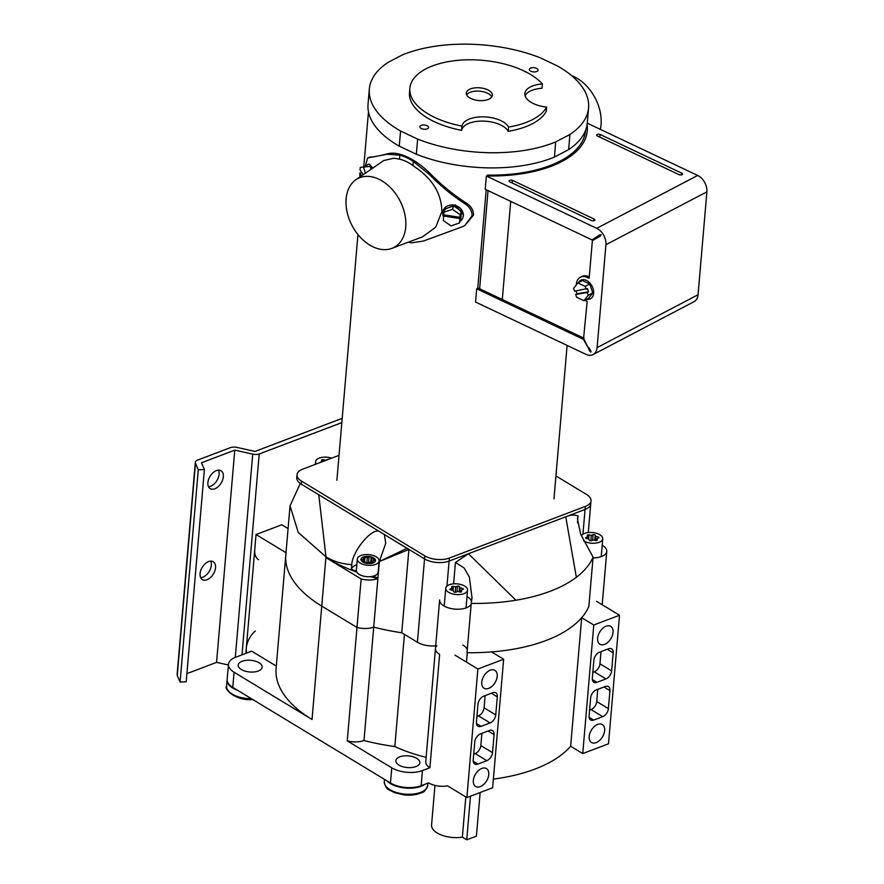<?xml version="1.0" encoding="UTF-8"?>
<svg xmlns="http://www.w3.org/2000/svg" width="884" height="884" viewBox="0 0 884 884"><rect width="100%" height="100%" fill="white"/><g stroke="black" fill="none" stroke-linecap="round" stroke-linejoin="round"><path stroke-width="1.33" d="M449.37 558.047L449.105 561.075A17.426 8.508 -175.1 0 1 424.552 558.887L424.817 555.859A17.426 8.508 4.9 0 0 449.37 558.047L585.33 506.421A17.426 8.508 4.9 0 0 591.02 500.83A17.426 8.508 4.9 0 0 586.523 494.454L555.937 475.912M446.961 586.092L449.105 561.075L585.064 509.449L585.33 506.421M424.817 555.859L301.51 481.117A17.426 8.508 4.9 0 1 297.024 474.741A17.426 8.508 4.9 0 1 302.715 469.15L339.025 455.359M576.346 577.285A139.44 68.024 -175.1 0 1 515.924 600.225A139.44 68.024 -175.1 0 1 471.227 603.407L466.995 652.679A139.44 68.024 -175.1 0 0 588.854 606.402L593.076 557.141C589.915 564.467 584.346 571.186 576.346 577.285L565.749 516.786L449.105 561.075A17.426 8.508 -175.1 0 1 424.552 558.887L301.256 484.145A17.426 8.508 -175.1 0 1 296.77 477.769L297.024 474.741M591.02 500.83L590.755 503.858A17.426 8.508 -175.1 0 1 585.064 509.449L565.749 516.786C570.357 514.875 574.456 514.598 578.059 515.947L577.385 518.764L580.689 534.268L593.076 557.141M581.307 535.77A10.951 5.337 -175.1 0 1 589.285 532.488A10.951 5.337 -175.1 0 1 599.927 534.787A10.951 5.337 -175.1 0 1 602.744 538.798A10.951 5.337 -175.1 0 1 595.551 543.13A10.951 5.337 -175.1 0 1 583.749 540.931A10.951 5.337 -175.1 0 1 583.65 540.864M590.821 540.787L591.274 535.395L593.076 534.709A1.304 0.63 -175.1 0 1 594.899 534.875A1.304 0.63 -175.1 0 1 595.208 535.185L594.766 540.334M595.374 540.467L595.728 536.378L598.026 536.897A1.304 0.63 -175.1 0 1 598.59 537.107A1.304 0.63 -175.1 0 1 598.932 537.582A1.304 0.63 -175.1 0 1 598.501 538.002L596.711 538.688L596.556 540.533M591.274 535.395L588.976 534.875A1.293 0.63 -175.1 0 0 587.285 535.35A1.293 0.63 -175.1 0 0 587.319 535.505L587.827 536.71L586.037 537.384A1.304 0.63 -175.1 0 0 585.606 537.803A1.304 0.63 -175.1 0 0 586.512 538.489L588.81 539.008L589.33 540.201A1.304 0.63 -175.1 0 0 591.462 540.677L593.252 539.991L595.562 540.511A1.293 0.63 -175.1 0 0 597.252 540.047A1.293 0.63 -175.1 0 0 597.219 539.881L596.711 538.688M587.827 536.71L587.65 538.743M595.728 536.378L595.208 535.185M464.741 586.114A10.951 5.337 -175.1 0 1 467.559 590.125A10.951 5.337 -175.1 0 1 460.365 594.468A10.951 5.337 -175.1 0 1 448.564 592.258A10.951 5.337 -175.1 0 1 445.746 588.258A10.951 5.337 -175.1 0 1 452.939 583.915A10.951 5.337 -175.1 0 1 464.741 586.114M459.757 591.96L460.111 587.871L462.409 588.39A1.304 0.63 -175.1 0 1 462.984 588.6A1.304 0.63 -175.1 0 1 463.315 589.076A1.304 0.63 -175.1 0 1 462.884 589.495L461.094 590.181L460.94 592.026M455.205 592.28L455.669 586.888L457.459 586.202A1.304 0.63 -175.1 0 1 459.293 586.368A1.304 0.63 -175.1 0 1 459.603 586.678L459.161 591.827M455.669 586.888L453.359 586.368A1.304 0.63 -175.1 0 0 451.669 586.843A1.304 0.63 -175.1 0 0 451.702 587.009L452.21 588.203L450.42 588.877A1.304 0.63 -175.1 0 0 449.989 589.296A1.304 0.63 -175.1 0 0 450.895 589.993L453.194 590.501L453.702 591.694A1.304 0.63 -175.1 0 0 455.846 592.169L457.636 591.495L459.945 592.004A1.304 0.63 -175.1 0 0 461.636 591.54A1.304 0.63 -175.1 0 0 461.603 591.374L461.094 590.181M452.21 588.203L452.033 590.247M460.111 587.871L459.603 586.678M425.049 784.241A21.791 10.63 -175.1 0 1 405.458 788.053A21.791 10.63 -175.1 0 1 386.949 780.859M237.476 690.249A21.791 10.63 -175.1 0 1 227.111 680.039A21.791 10.63 -175.1 0 1 227.144 679.741M465.813 796.926L462.365 837.148L466.741 839.8L476.41 836.131L480.145 792.528M470.487 796.197L466.741 839.8M594.136 219.044A2.177 1.061 -175.1 0 1 594.877 220.116A2.177 1.061 -175.1 0 1 591.352 220.503L509.836 181.872A2.177 1.061 4.9 0 1 509.073 181.121A2.177 1.061 4.9 0 1 510.201 180.137A2.177 1.061 4.9 0 1 512.621 180.413L594.136 219.044L593.683 220.801M706.88 191.85L605.927 244.713L597.109 347.611A13.293 9.216 62.4 0 1 593.087 354.561L694.039 301.687A13.293 9.216 62.4 0 0 698.062 294.737L706.88 191.85A13.293 9.216 -117.6 0 0 697.686 175.452L587.263 123.174M576.28 285.013A13.293 9.216 -117.6 0 1 580.335 277.267A13.293 9.216 -117.6 0 1 587.495 277.488L589.153 278.272L592.39 240.558L599.451 236.68L601.242 234.779L599.396 235.067L592.015 239.895L485.217 189.287L486.355 176.015L596.733 228.326A13.293 9.216 -117.6 0 1 605.927 244.713M597.44 135.992A2.177 1.061 -175.1 0 1 596.667 135.241A2.177 1.061 -175.1 0 1 597.805 134.257A2.177 1.061 -175.1 0 1 600.225 134.534L681.741 173.165A2.177 1.061 4.9 0 1 682.481 174.236A2.177 1.061 4.9 0 1 678.956 174.623L597.44 135.992M584.015 338.252L478.078 288.04L476.686 288.77L475.548 302.041L585.937 354.34A13.293 9.216 62.4 0 0 593.087 354.561M476.686 288.77L583.484 339.379L587.175 301.4L585.517 300.615A13.293 9.216 -117.6 0 1 584.854 300.273M583.484 339.379L588.169 347.732C590.656 354.086 592.722 352.838 588.634 347.456C592.722 352.838 590.656 354.086 588.169 347.732L583.937 339.102M587.495 277.488L589.274 276.935M588.888 276.758A13.293 9.216 -117.6 0 0 581.727 276.537L580.335 277.267M592.015 239.895L597.717 236.459M598.092 237.133L600.148 236.249M600.092 234.768L599.098 235.73M587.064 124.766L587.098 124.777A110.677 53.99 -175.1 0 1 587.263 130.821A110.677 53.99 -175.1 0 1 489.305 175.982L487.449 175.098A108.931 53.139 -175.1 0 0 585.528 130.677M477.747 288.217L486.189 189.74L477.747 288.217M479.636 288.781L488.056 190.624M421.447 128.578A4.354 2.122 -175.1 0 1 419.889 126.743A4.354 2.122 -175.1 0 1 422.464 125.053A4.354 2.122 -175.1 0 1 427.005 125.661A4.354 2.122 -175.1 0 1 428.563 127.484A4.354 2.122 -175.1 0 1 425.989 129.186A4.354 2.122 -175.1 0 1 421.447 128.578M530.908 71.239A4.354 2.122 -175.1 0 1 529.35 69.416A4.354 2.122 -175.1 0 1 531.936 67.725A4.354 2.122 -175.1 0 1 536.477 68.333A4.354 2.122 -175.1 0 1 538.036 70.156A4.354 2.122 -175.1 0 1 535.45 71.847A4.354 2.122 -175.1 0 1 530.908 71.239M405.712 227.122A38.885 26.973 -117.6 0 0 389.424 186.601A38.885 26.973 -117.6 0 0 355.921 179.728A38.885 26.973 -117.6 0 0 346.119 198.878A38.885 26.973 -117.6 0 0 360.197 237.155A38.885 26.973 -117.6 0 0 391.877 248.382A38.885 26.973 -117.6 0 0 405.712 227.122M391.877 248.382L422.585 236.79L435.724 227.166L441.856 211.619C441.613 195.342 434.055 181.474 419.16 170.026L412.95 165.518L413.292 161.496A47.239 32.763 -117.6 0 0 399.844 155.153L399.502 159.175L394.043 158.192L383.789 160.512L355.921 179.728M460.012 221.541A10.453 9.039 -159.3 0 0 462.796 217.895A10.453 9.039 -159.3 0 0 463.271 215.784A10.453 9.039 -159.3 0 0 455.017 205.364A10.453 9.039 -159.3 0 0 443.227 210.514A10.453 9.039 -159.3 0 0 442.751 212.624A10.453 9.039 -159.3 0 0 443.58 217.066M443.227 210.514L443.514 209.762L455.194 204.867L463.536 215.088L462.796 217.895M408.806 241.995A110.677 53.99 -175.1 0 0 411.104 242.879L423.27 241.1L462.542 226.669L464.575 225.752L472.078 215.862C472.045 210.735 469.526 206.624 464.531 203.508L465.89 202.801C470.918 205.862 473.459 209.961 473.526 215.11L464.675 225.696M464.531 203.508C452.033 195.353 440.199 185.563 429.016 174.148L430.165 173.551C422.928 166.336 415.381 160.877 407.524 157.142C399.866 153.551 393.435 152.391 388.22 153.661C379.822 155.794 373.612 156.965 369.589 157.153L367.611 158.037L369.589 157.153M430.165 173.551C441.414 184.977 453.326 194.734 465.89 202.801M409.856 88.234L409.491 92.5A69.714 34.012 -175.1 0 0 434.464 121.76A69.714 34.012 -175.1 0 0 461.614 130.346L461.978 126.092A69.714 34.012 -175.1 0 1 434.829 117.495A69.714 34.012 -175.1 0 1 409.856 88.234A69.714 34.012 -175.1 0 1 451.149 61.173A69.714 34.012 -175.1 0 1 523.825 70.886A69.714 34.012 -175.1 0 1 542.411 83.969L542.047 88.234A23.791 11.614 -175.1 0 0 525.074 95.748M461.978 126.092A23.791 11.614 -175.1 0 1 476.443 117.24A23.791 11.614 -175.1 0 1 500.819 120.611A23.791 11.614 -175.1 0 1 508.543 127.042L508.178 131.307A23.791 11.614 -175.1 0 0 500.454 124.876A23.791 11.614 -175.1 0 0 476.078 121.495A23.791 11.614 -175.1 0 0 461.614 130.346M491.747 96.942A13.072 6.376 4.9 0 0 487.382 93.174A13.072 6.376 4.9 0 0 466.619 94.787M470.984 98.555A13.072 6.376 -175.1 0 1 466.299 93.074A13.072 6.376 -175.1 0 1 474.045 88.002A13.072 6.376 -175.1 0 1 487.67 89.814A13.072 6.376 -175.1 0 1 492.344 95.306A13.072 6.376 -175.1 0 1 484.609 100.378A13.072 6.376 -175.1 0 1 470.984 98.555M588.578 107.848A110.025 53.67 -175.1 0 0 557.351 65.902L540.29 57.825A110.025 53.67 -175.1 0 0 402.198 54.985L387.988 62.432A110.025 53.67 -175.1 0 0 369.335 89.052L368.042 104.213A110.025 53.67 -175.1 0 0 399.27 146.158L416.331 154.236A110.025 53.67 -175.1 0 0 554.423 157.076L568.633 149.628A110.025 53.67 -175.1 0 0 587.274 123.009L588.578 107.848A110.025 53.67 -175.1 0 1 569.926 134.478L568.633 149.628M569.926 134.478L555.716 141.915A110.025 53.67 -175.1 0 1 417.624 139.086L400.562 130.998A110.025 53.67 -175.1 0 1 369.335 89.052M508.543 127.042A69.714 34.012 -175.1 0 0 546.655 107.086L546.279 111.351A69.714 34.012 -175.1 0 1 508.178 131.307M546.655 107.086A23.791 11.614 -175.1 0 1 524.853 93.582A23.791 11.614 -175.1 0 1 542.411 83.969M429.016 174.148L413.292 161.496M372.794 168.093L369.368 164.126L368.308 164.247A10.509 3.602 83.1 0 1 371.899 168.711M399.844 155.153L387.07 154.258L368.23 157.871M365.136 166.8L367.611 158.037M412.95 165.518A42.697 29.614 -117.6 0 0 399.502 159.175M400.562 130.998L399.27 146.158M417.624 139.086L416.331 154.236M555.716 141.915L554.423 157.076M459.459 222.989L459.846 218.547L443.669 216.05L443.282 220.503L451.017 225.884L459.459 222.989L460.752 219.586L461.459 211.309L453.724 205.928L445.282 208.823L443.989 212.215L443.768 214.845L459.945 217.331L460.719 215.287L460.288 216.447M459.945 217.331L460.177 214.713L452.442 209.32L443.989 212.215M452.442 209.32L453.724 205.928M443.669 216.05L444.099 214.889M460.177 214.713L461.459 211.309M459.846 218.547L460.619 216.503M366.396 166.656A10.509 3.602 83.1 0 1 368.308 164.247M363.368 174.59L360.031 170.037L360.252 167.385L370.263 166.402L371.158 169.22M359.954 176.944L359.766 173.076L362.053 172.8M360.252 167.385L370.263 166.402M363.523 167.209L365.401 173.187M361.722 175.728L359.766 173.076M502.3 299.521L510.709 201.364L502.3 299.521M600.358 129.329A38.885 26.973 -117.6 0 0 601.065 124.699A38.885 26.973 -117.6 0 0 571.616 75.67M576.014 290.958L576.987 293.797L575.705 294.46L576.666 297.278L583.959 300.737L588.523 298.35L592.777 292.913L589.75 284.007L582.457 280.56L577.893 282.946L573.628 288.383L574.589 291.201L587.429 288.549L588.534 291.808L587.263 292.482L588.225 295.3L592.777 292.913M586.147 289.223L585.186 286.394L589.75 284.007M585.186 286.394L577.893 282.946M576.987 293.797L588.534 291.808M575.705 294.46L587.263 292.482M583.959 300.737L588.225 295.3M586.788 299.256A10.453 7.249 -117.6 0 0 590.468 298.781A10.453 7.249 -117.6 0 0 593.628 293.311A10.453 7.249 -117.6 0 0 589.551 282.714A10.453 7.249 -117.6 0 0 580.766 280.25A10.453 7.249 -117.6 0 0 578.445 282.659M376.308 556.887A10.951 5.337 -175.1 0 1 379.137 560.898A10.951 5.337 -175.1 0 1 371.943 565.241A10.951 5.337 -175.1 0 1 360.142 563.031A10.951 5.337 -175.1 0 1 357.324 559.019A10.951 5.337 -175.1 0 1 364.506 554.677A10.951 5.337 -175.1 0 1 376.308 556.887M379.137 560.898L378.153 572.268A10.951 5.337 -175.1 0 1 370.971 576.6A10.951 5.337 -175.1 0 1 359.169 574.401A10.951 5.337 -175.1 0 1 356.351 570.39A10.951 5.337 -175.1 0 0 356.396 571.186L356.329 571.937A139.44 68.024 -175.1 0 1 325.898 557.594L321.743 606.104A139.44 68.024 -175.1 0 1 285.808 555.086A139.44 68.024 4.9 0 0 321.743 606.104L356.981 627.463L321.743 606.104L312.019 719.488L234.083 672.249A21.791 10.63 4.9 0 1 228.47 664.271A21.791 10.63 4.9 0 1 235.575 657.287L251.675 651.176L276.294 666.105M362.816 562.014A7.315 3.569 -175.1 0 1 360.937 559.329A7.315 3.569 -175.1 0 1 365.744 556.434A7.315 3.569 -175.1 0 1 373.634 557.903A7.315 3.569 -175.1 0 1 375.523 560.589A7.315 3.569 -175.1 0 1 370.716 563.484A7.315 3.569 -175.1 0 1 362.816 562.014M373.589 557.926A7.26 3.547 -175.1 0 1 375.468 560.578A7.26 3.547 -175.1 0 1 370.694 563.462A7.26 3.547 -175.1 0 1 362.86 561.992A7.26 3.547 -175.1 0 1 360.992 559.34A7.26 3.547 -175.1 0 1 365.766 556.456A7.26 3.547 -175.1 0 1 373.589 557.926M366.783 563.053L367.236 557.66L369.037 556.975A1.304 0.63 -175.1 0 1 370.86 557.141A1.304 0.63 -175.1 0 1 371.169 557.45L370.728 562.6M371.335 562.732L371.689 558.644L373.987 559.163A1.304 0.63 -175.1 0 1 374.551 559.373A1.304 0.63 -175.1 0 1 374.893 559.848A1.304 0.63 -175.1 0 1 374.462 560.268L372.672 560.953L372.507 562.799M367.236 557.66L364.937 557.141A1.304 0.63 -175.1 0 0 363.247 557.616A1.304 0.63 -175.1 0 0 363.269 557.771L363.788 558.964L361.987 559.649A1.304 0.63 -175.1 0 0 361.567 560.069A1.304 0.63 -175.1 0 0 362.462 560.754L364.772 561.274L365.28 562.467A1.304 0.63 -175.1 0 0 367.424 562.942L369.214 562.257L371.523 562.777A1.304 0.63 -175.1 0 0 373.214 562.301A1.304 0.63 -175.1 0 0 373.181 562.147L372.672 560.953M363.788 558.964L363.611 561.009M371.689 558.644L371.169 557.45M602.192 545.229A16.034 7.823 -175.1 0 1 602.645 545.483A16.034 7.823 -175.1 0 1 606.778 551.351A16.034 7.823 -175.1 0 1 593.009 557.903M454.962 655.121L477.89 669.022L466.874 797.567L447.558 785.865A16.034 7.823 -175.1 0 1 428.607 782.881L421.149 785.721A21.791 10.63 -175.1 0 1 390.452 782.981L232.779 687.409A21.791 10.63 -175.1 0 1 227.166 679.431L228.47 664.271M467.006 596.556A16.034 7.823 -175.1 0 1 467.459 596.822A16.034 7.823 -175.1 0 1 471.537 601.639M471.161 604.17A16.034 7.823 -175.1 0 1 459.569 609.175A16.034 7.823 -175.1 0 1 443.768 605.816A16.034 7.823 -175.1 0 1 439.635 599.949L425.757 761.842A16.034 7.823 4.9 0 0 429.889 767.71L439.635 654.337A16.034 7.823 4.9 0 0 439.635 654.337A16.034 7.823 4.9 0 1 435.481 648.458A16.034 7.823 4.9 0 1 436.829 645.696M497.195 676.359A10.453 6.497 121.2 0 0 494.885 670.348A10.453 6.497 121.2 0 0 486.819 672.37A10.453 6.497 121.2 0 0 481.747 682.227A10.453 6.497 121.2 0 0 484.045 688.238A10.453 6.497 121.2 0 0 492.123 686.216A10.453 6.497 121.2 0 0 497.195 676.359M488.775 774.594A10.453 6.497 121.2 0 0 486.465 768.583A10.453 6.497 121.2 0 0 478.399 770.605A10.453 6.497 121.2 0 0 473.327 780.461A10.453 6.497 121.2 0 0 475.625 786.462A10.453 6.497 121.2 0 0 483.703 784.439A10.453 6.497 121.2 0 0 488.775 774.594M613.065 632.358A10.453 6.497 121.2 0 0 610.767 626.358A10.453 6.497 121.2 0 0 602.689 628.38A10.453 6.497 121.2 0 0 597.617 638.226A10.453 6.497 121.2 0 0 599.927 644.237A10.453 6.497 121.2 0 0 607.993 642.215A10.453 6.497 121.2 0 0 613.065 632.358M604.645 730.593A10.453 6.497 121.2 0 0 602.347 724.582A10.453 6.497 121.2 0 0 594.269 726.604A10.453 6.497 121.2 0 0 589.197 736.46A10.453 6.497 121.2 0 0 591.495 742.472A10.453 6.497 121.2 0 0 599.573 740.449A10.453 6.497 121.2 0 0 604.645 730.593M241.288 669.508A12.022 5.868 -175.1 0 1 238.194 665.111A12.022 5.868 -175.1 0 1 246.095 660.337A12.022 5.868 -175.1 0 1 259.056 662.768A12.022 5.868 -175.1 0 1 262.15 667.166A12.022 5.868 -175.1 0 1 254.26 671.939A12.022 5.868 -175.1 0 1 241.288 669.508M398.96 765.091A12.022 5.868 -175.1 0 1 395.866 760.682A12.022 5.868 -175.1 0 1 403.767 755.919A12.022 5.868 -175.1 0 1 416.729 758.339A12.022 5.868 -175.1 0 1 419.834 762.737A12.022 5.868 -175.1 0 1 411.933 767.511A12.022 5.868 -175.1 0 1 398.96 765.091M245.851 653.386L256.04 534.544L281.797 524.776L288.085 528.588M256.04 534.544L286.018 552.71M286.096 552.765A139.44 68.024 4.9 0 0 285.808 555.086L290.04 505.814L300.273 483.504M390.452 782.981L391.756 767.82L347.257 740.847L356.981 627.463A16.034 7.823 4.9 0 0 373.722 627.121A139.44 68.024 4.9 0 0 401.756 632.767A139.44 68.024 -175.1 0 1 373.722 627.121L363.998 740.516A139.44 68.024 4.9 0 0 394.817 746.56L404.43 634.392M477.89 669.022L503.648 659.243L491.548 651.917A139.44 68.024 -175.1 0 0 581.672 617.695L593.772 625.021L619.518 615.253L596.589 601.352M391.756 767.82A21.791 10.63 4.9 0 0 422.442 770.561L429.911 767.721A16.034 7.823 4.9 0 0 429.911 767.721M493.371 779.124A139.44 68.024 -175.1 0 0 570.644 746.24L582.744 753.577L608.501 743.798L619.518 615.253M466.874 797.567L492.62 787.799L503.648 659.243M599.96 663.818L611.629 670.89L613.176 652.856A6.973 4.332 -58.8 0 0 611.64 648.845A6.973 4.332 -58.8 0 0 608.546 648.745L599.54 652.171A6.973 4.332 -58.8 0 0 593.871 660.182L592.324 678.227A6.973 4.332 -58.8 0 0 593.86 682.227A6.973 4.332 -58.8 0 0 596.954 682.337L605.96 678.912L594.291 671.829A6.973 4.332 121.2 0 0 599.96 663.818L600.998 651.607M611.629 670.89A6.973 4.332 -58.8 0 1 605.96 678.912M589.098 717.278L593.716 720.073L602.722 716.659L591.053 709.576A6.973 4.332 121.2 0 0 596.722 701.564L597.772 689.354M593.716 720.073A6.973 4.332 -58.8 0 1 590.622 719.974A6.973 4.332 -58.8 0 1 589.087 715.974L590.634 697.929A6.973 4.332 -58.8 0 1 596.302 689.907L605.308 686.492A6.973 4.332 -58.8 0 1 608.402 686.592A6.973 4.332 -58.8 0 1 609.938 690.603L603.993 686.99M596.722 701.564L608.402 708.636L609.938 690.603M608.402 708.636A6.973 4.332 -58.8 0 1 602.722 716.659M582.744 753.577L593.772 625.021M570.644 746.24L581.672 617.695M476.951 716.383L478.41 715.83A6.973 4.332 121.2 0 0 484.078 707.808L495.758 714.891L497.305 696.846L491.36 693.244M495.758 714.891A6.973 4.332 -58.8 0 1 490.09 722.913L478.41 715.83M476.465 723.532L481.073 726.328L490.09 722.913M481.073 726.328A6.973 4.332 -58.8 0 1 477.979 726.228A6.973 4.332 -58.8 0 1 476.443 722.217L477.99 704.183A6.973 4.332 -58.8 0 1 483.659 696.161L492.675 692.747A6.973 4.332 -58.8 0 1 495.769 692.846A6.973 4.332 -58.8 0 1 497.305 696.846M473.713 754.129L475.172 753.577A6.973 4.332 121.2 0 0 480.852 745.555L492.521 752.638L494.068 734.593L488.123 730.991M492.521 752.638A6.973 4.332 -58.8 0 1 486.852 760.649L475.172 753.577M473.227 761.279L477.835 764.074L486.852 760.649M477.835 764.074A6.973 4.332 -58.8 0 1 474.741 763.975A6.973 4.332 -58.8 0 1 473.205 759.964L474.752 741.93A6.973 4.332 -58.8 0 1 480.432 733.908L489.438 730.482A6.973 4.332 -58.8 0 1 492.532 730.593A6.973 4.332 -58.8 0 1 494.068 734.593M589.584 710.139L591.053 709.576M480.852 745.555L481.891 733.355M592.821 672.393L594.291 671.829M484.078 707.808L485.128 695.609M285.808 555.086L276.095 668.47A139.44 68.024 4.9 0 0 312.019 719.488M347.257 740.847A16.034 7.823 4.9 0 0 363.998 740.516M394.817 746.56A108.931 53.139 4.9 0 0 426.143 757.312M246.327 647.939A17.426 10.829 -58.8 0 1 255.365 630.999A17.426 10.829 -58.8 0 0 246.327 647.939A17.426 10.829 -58.8 0 0 246.713 653.055A17.426 10.829 -58.8 0 1 246.327 647.939M210.723 561.108A10.453 6.497 -58.8 0 1 211.331 565.174A10.453 6.497 -58.8 0 1 200.69 577.661M200.082 573.594A10.453 6.497 -58.8 0 1 205.154 563.738A10.453 6.497 -58.8 0 1 213.232 561.716A10.453 6.497 -58.8 0 1 215.53 567.727A10.453 6.497 -58.8 0 1 210.458 577.572A10.453 6.497 -58.8 0 1 202.381 579.595A10.453 6.497 -58.8 0 1 200.082 573.594M218.525 470.144A10.453 6.497 -58.8 0 1 219.121 474.222A10.453 6.497 -58.8 0 1 208.48 486.708M207.884 482.631A10.453 6.497 -58.8 0 1 212.956 472.785A10.453 6.497 -58.8 0 1 221.022 470.763A10.453 6.497 -58.8 0 1 223.332 476.774A10.453 6.497 -58.8 0 1 218.26 486.62A10.453 6.497 -58.8 0 1 210.182 488.642A10.453 6.497 -58.8 0 1 207.884 482.631M186.9 673.63L216.569 662.359L228.403 665M180.082 682.039L198.281 469.813L204.392 469.559L186.204 681.785L180.082 682.039L177.264 675.442A6.973 3.403 -175.1 0 1 177.12 674.569L195.309 462.343A6.973 3.403 4.9 0 0 195.463 463.216L177.264 675.442M342.207 418.32L255.012 451.426L237.067 447.426A6.973 3.403 4.9 0 0 230.26 447.702L197.585 460.111A6.973 3.403 4.9 0 0 195.309 462.343M198.281 469.813L195.463 463.216M204.392 469.559L201.497 462.774L234.768 450.133L252.725 454.144A6.973 3.403 4.9 0 0 259.211 453.978L241.995 654.856M341.832 422.607L259.211 453.978M216.569 662.359L234.768 450.133M258.581 559.727A17.426 10.829 -58.8 0 1 254.747 549.704A17.426 10.829 -58.8 0 0 258.581 559.727M462.365 837.148A21.791 10.63 -175.1 0 1 437.182 832.982A21.791 10.63 -175.1 0 1 431.569 825.015L434.961 785.39M378.153 572.268A10.951 5.337 -175.1 0 1 372.462 576.368A139.44 68.024 4.9 0 0 377.943 577.86L379.358 561.473L385.756 543.251L384.352 534.522L408.894 549.505L401.756 632.767L417.414 642.259L424.552 558.887L407.038 548.268L379.59 561.406L408.894 549.505M325.964 556.832C333.555 561.428 342.163 564.025 351.788 564.644C352.075 551.892 371.169 528.356 378.916 531.218L318.77 494.764L325.964 556.832L298.217 532.422L290.04 505.814M372.462 576.368L372.396 577.13A139.44 68.024 -175.1 0 1 370.683 576.633M377.877 578.611A16.034 7.823 -175.1 0 1 361.136 578.954L356.981 627.463A16.034 7.823 4.9 0 0 373.722 627.121L377.877 578.611A139.44 68.024 -175.1 0 1 372.396 577.13M462.851 645.066A16.034 7.823 -175.1 0 1 467.26 649.663M435.702 645.828A17.426 8.508 -175.1 0 1 417.414 642.259M588.291 532.566L590.755 503.858A17.426 8.508 -175.1 0 1 585.064 509.449L582.943 534.168M471.227 603.407L472.012 597.75L469.371 577.064L464.089 567.937L455.437 562.5L468.421 553.738L515.924 600.225M453.603 583.849L455.437 562.5M578.059 515.947L577.484 522.665M356.396 571.186A139.44 68.024 -175.1 0 1 351.39 569.285L351.788 564.644M328.273 459.448A1.304 0.63 -175.1 0 0 327.323 459.547L325.533 460.233L323.224 459.713A1.304 0.63 -175.1 0 0 321.533 460.188A1.304 0.63 -175.1 0 0 321.566 460.343L322.052 461.802M322.074 461.536L320.284 462.221M316.45 463.934A10.951 5.337 -175.1 0 1 315.61 461.592A10.951 5.337 -175.1 0 1 331.688 458.144M361.136 578.954L325.898 557.594M351.39 569.285A16.034 7.823 -175.1 0 1 356.838 564.699M301.51 481.117L301.256 484.145M586.037 537.384L585.959 538.29M588.976 534.875L588.622 538.964M593.076 534.709L592.6 540.246M598.026 536.897L597.916 538.223M450.42 588.877L450.343 589.783M453.359 586.368L453.006 590.457M457.459 586.202L456.984 591.739M462.409 588.39L462.299 589.716M384.474 779.356L384.275 781.677A21.791 10.63 4.9 0 0 405.071 794.13A21.791 10.63 4.9 0 0 427.69 785.401L427.878 783.169M227.111 680.039L226.591 686.106A21.791 10.63 4.9 0 0 251.443 698.714M697.686 175.452L596.733 228.326M698.062 294.737L597.109 347.611M511.991 182.889L512.621 180.413M599.584 137.009L600.225 134.534M681.288 174.922L681.741 173.165M387.07 154.258L388.22 153.661M373.987 559.163L373.877 560.489M361.987 559.649L361.91 560.555M364.937 557.141L364.584 561.229M369.037 556.975L368.562 562.511M421.149 785.721L422.442 770.561M232.779 687.409L234.083 672.249M613.176 652.856L607.231 649.243M592.335 679.531L596.954 682.337M235.299 657.398L252.725 454.144M323.224 459.713L323.08 461.415M602.744 538.798L601.219 556.611M467.559 590.125L466.034 607.949M445.746 588.258L444.221 606.081M384.275 781.677C385.767 790.539 389.214 789.368 394.397 792.661L404.773 795.003C411.392 795.545 417.027 794.749 421.69 792.594C423.977 792.395 425.978 789.998 427.69 785.401M252.835 699.564L252.272 699.576C236.072 701.056 223.497 689.045 226.591 686.106M553.97 498.863L567.119 345.434M336.892 480.244L357.954 234.558M363.755 166.965L368.484 111.804M357.324 559.019L356.351 570.39M602.203 604.755L606.778 551.351M466.498 662.116L467.304 652.679M425.757 761.842L435.481 648.458M315.61 461.592L315.378 464.343"/></g></svg>
